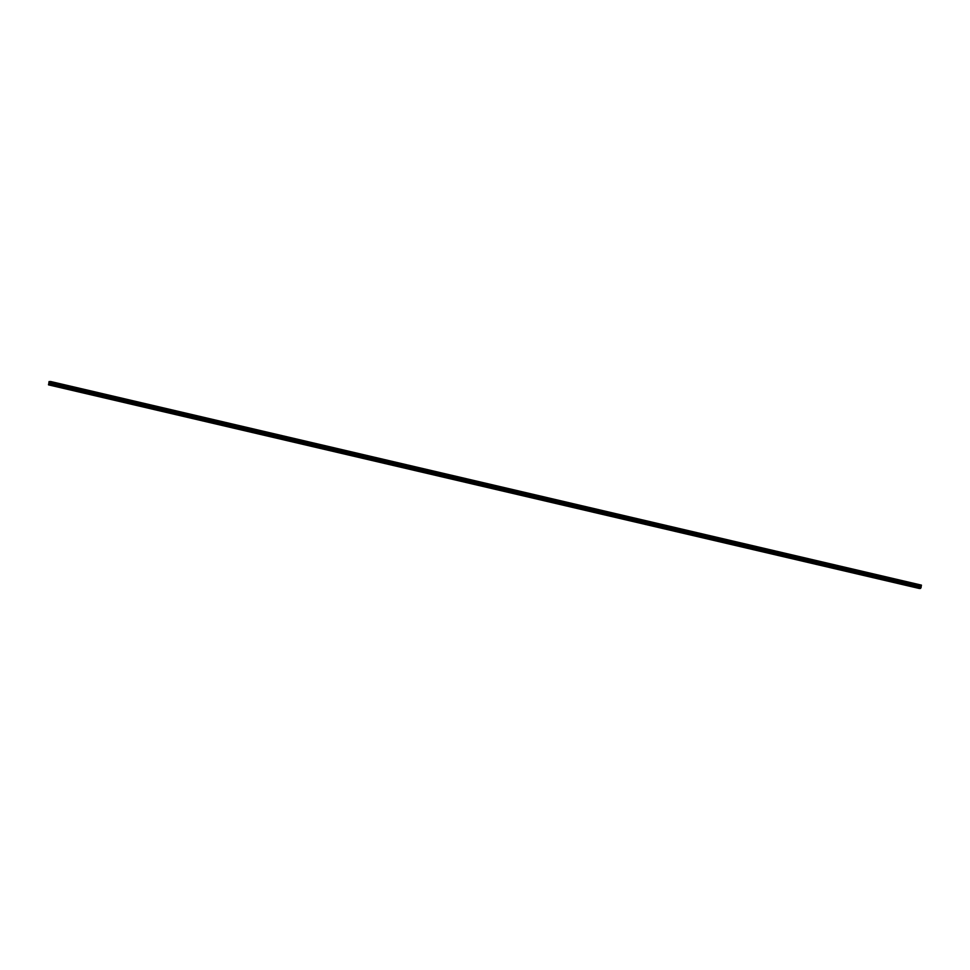 <?xml version="1.0" encoding="UTF-8"?>
<svg xmlns="http://www.w3.org/2000/svg" width="970" height="970" viewBox="0 0 970 970"><rect width="100%" height="100%" fill="white"/><g stroke="black" fill="none" stroke-linecap="round" stroke-linejoin="round"><path stroke-width="1.45" d="M919.621 588.184L920.312 587.456M921.039 585.14L50.197 381.598L921.439 585.128L921.039 587.323M48.912 382.544L919.705 586.304L919.948 585.698L919.596 587.917M920.312 586.377L920.506 587.238L920.663 586.523M919.839 585.334L919.693 586.147L48.876 382.532L49.009 381.719L920.348 585.153L920.263 586.135M49.009 381.719L920.348 585.153M49.337 382.786L920.069 586.838M920.409 585.25L921.173 585.359L920.785 586.122M50.197 381.598L920.918 585.371M50.21 381.513L921.439 585.128L50.634 381.513M921.124 587.468L920.469 588.463L920.554 587.48M48.548 384.872L919.378 588.499L48.561 384.872L48.633 383.902L919.463 587.517L919.366 588.487L920.409 588.378M919.669 588.05L920.433 588.232M48.633 383.902L919.499 587.517M48.682 383.89L919.524 587.359M48.706 383.744L919.609 587.359M49.094 383.817L919.984 587.335M49.155 383.72L920.081 586.801M49.118 381.549L919.948 585.165M49.288 383.004L920.106 586.62M920.397 585.346L921.173 585.528M919.705 588.002L920.675 588.22M919.815 587.832L920.748 588.05M48.5 384.714L919.317 588.329M49.215 383.392L920.045 587.02"/></g></svg>
